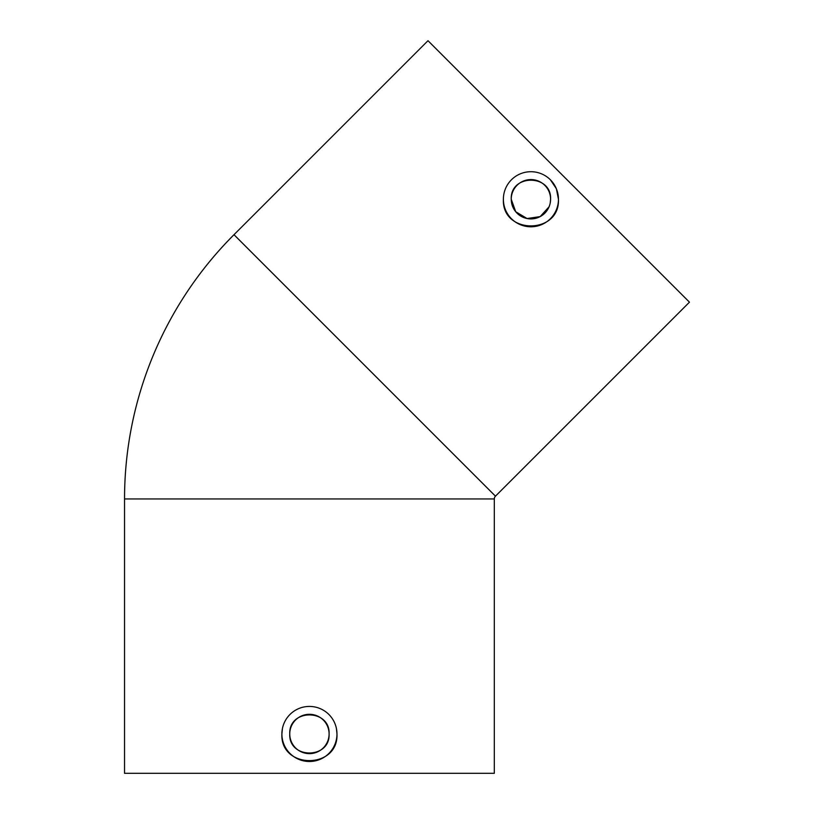 <?xml version="1.0" encoding="UTF-8"?>
<svg xmlns="http://www.w3.org/2000/svg" width="814" height="814" viewBox="0 0 814 814"><rect width="100%" height="100%" fill="white"/><g stroke="black" fill="none" stroke-linecap="round" stroke-linejoin="round"><path stroke-width="1.22" d="M124.542 498.951A373.707 373.707 0 0 1 233.994 234.697L427.991 40.7L431.267 43.976L689.458 302.167L495.461 496.164A3.938 3.938 0 0 0 494.312 498.951L494.312 773.3L124.542 773.3L124.542 498.951L494.312 498.951M550.203 203.093L550.579 199.247A19.668 19.668 0 0 1 530.911 218.915A19.668 19.668 0 0 1 511.243 199.247L515.71 211.721L527.075 218.539L540.181 216.595L549.084 206.776M503.378 199.247C501.668 234.758 560.134 234.788 558.445 199.247A27.534 27.534 0 0 1 530.911 226.791A27.534 27.534 0 0 1 503.378 199.247A27.534 27.534 0 0 1 530.911 171.713A27.534 27.534 0 0 1 558.445 199.247L556.389 188.807M556.328 188.655L550.396 179.792M289.753 733.963C288.543 759.33 330.311 759.34 329.09 733.963A19.668 19.668 0 0 1 309.422 753.632A19.668 19.668 0 0 1 289.753 733.963A19.668 19.668 0 0 1 309.422 714.295A19.668 19.668 0 0 1 329.09 733.963C330.321 708.628 288.573 708.546 289.753 733.963M282.427 728.561L281.888 733.963A27.534 27.534 0 0 1 309.422 706.43A27.534 27.534 0 0 1 336.965 733.963L336.436 728.601M281.888 733.963C280.179 769.484 338.665 769.495 336.965 733.963A27.534 27.534 0 0 1 309.422 761.497A27.534 27.534 0 0 1 281.888 733.963M511.243 199.247A19.668 19.668 0 0 1 530.911 179.579A19.668 19.668 0 0 1 550.579 199.247C551.8 173.911 510.052 173.83 511.243 199.247M233.994 234.697L495.461 496.164"/></g></svg>
